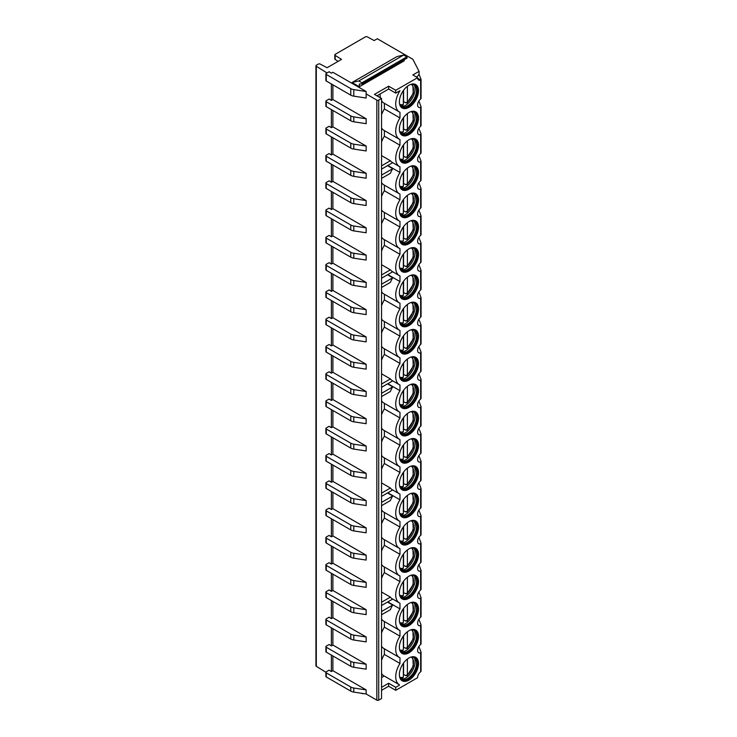 <?xml version="1.0" encoding="UTF-8"?>
<svg xmlns="http://www.w3.org/2000/svg" width="737" height="737" viewBox="0 0 737 737"><rect width="100%" height="100%" fill="white"/><g stroke="black" fill="none" stroke-linecap="round" stroke-linejoin="round"><path stroke-width="1.11" d="M316.302 66.284L316.302 666.322A1.336 0.774 180 0 1 315.943 665.797L315.943 65.759A1.336 0.774 180 0 0 316.302 66.284L327.044 72.935M315.943 65.759A1.336 0.774 180 0 1 316.339 65.215L318.301 64.073A1.336 0.774 180 0 1 320.144 64.055L327.108 67.721L341.526 59.393L335.169 55.376L335.169 59.467L338.145 61.346M366.151 91.499L332.894 72.29L331.383 73.166L329.098 71.747L326.27 73.378A1.336 0.774 0 0 0 325.883 73.921A1.336 0.774 0 0 0 326.27 74.465L350.775 88.615A6.679 3.86 0 0 0 353.797 89.619L366.151 91.499L366.151 93.949L376.828 100.112A1.336 0.774 0 0 0 378.717 100.112L381.554 98.472L374.46 94.382L388.639 86.201L395.723 90.292L417.575 77.68L412.849 74.944L419.067 71.36L412.867 59.282L377.298 38.739L374.166 40.553L367.284 36.85A1.336 0.774 0 0 0 365.423 36.868L335.215 54.317A1.336 0.774 0 0 0 334.819 54.86A1.336 0.774 0 0 0 335.169 55.376M352.028 82.516L358.772 80.959L361.941 82.793L362.282 83.917L359.343 84.018L359.343 86.745L352.028 82.516L396.902 56.611L403.646 55.045L406.824 56.878L407.156 58.011L362.364 83.834M359.343 86.745L404.226 60.839L404.226 59.706M403.646 55.045L358.772 80.959M366.151 93.949L366.151 98.039L353.797 96.16L353.797 89.619M325.883 73.921L325.883 80.471A1.336 0.774 0 0 0 326.27 81.015L350.775 95.156A6.679 3.86 0 0 0 353.797 96.16M316.302 666.322L325.883 672.255M331.383 655.092L331.383 671.564L329.098 670.154L326.27 671.785A1.336 0.774 180 0 0 325.883 672.328L325.883 676.419A1.336 0.774 180 0 0 326.27 676.962L326.27 672.872A1.336 0.774 180 0 1 325.883 672.328M331.383 627.823L331.383 645.925L329.098 644.516L326.27 646.146A1.336 0.774 0 0 0 325.883 646.69A1.336 0.774 0 0 0 326.27 647.233L350.775 661.384A6.679 3.86 0 0 0 353.797 662.379L366.151 664.258L366.151 669.168L353.797 667.289L353.797 662.379M331.383 600.544L331.383 618.656L329.098 617.237L326.27 618.868A1.336 0.774 0 0 0 325.883 619.412A1.336 0.774 0 0 0 326.27 619.955L350.775 634.106A6.679 3.86 0 0 0 353.797 635.11L366.151 636.989L366.151 641.899L353.797 640.02L353.797 635.11M331.383 573.266L331.383 591.378L329.098 589.959L326.27 591.59A1.336 0.774 0 0 0 325.883 592.143A1.336 0.774 0 0 0 326.27 592.686L350.775 606.827A6.679 3.86 0 0 0 353.797 607.832L366.151 609.711L366.151 614.621L353.797 612.742L353.797 607.832M331.383 545.997L331.383 564.109L329.098 562.69L326.27 564.321A1.336 0.774 0 0 0 325.883 564.864A1.336 0.774 0 0 0 326.27 565.408L350.775 579.558A6.679 3.86 0 0 0 353.797 580.563L366.151 582.433L366.151 587.343L353.797 585.464L353.797 580.563M331.383 518.719L331.383 536.831L329.098 535.412L326.27 537.043A1.336 0.774 0 0 0 325.883 537.586A1.336 0.774 0 0 0 326.27 538.139L350.775 552.28A6.679 3.86 0 0 0 353.797 553.284L366.151 555.164L366.151 560.074L353.797 558.195L353.797 553.284M331.383 491.441L331.383 509.553L329.098 508.143L326.27 509.774A1.336 0.774 0 0 0 325.883 510.317A1.336 0.774 0 0 0 326.27 510.861L350.775 525.011A6.679 3.86 0 0 0 353.797 526.006L366.151 527.885L366.151 532.796L353.797 530.916L353.797 526.006M331.383 464.172L331.383 482.284L329.098 480.865L326.27 482.495A1.336 0.774 0 0 0 325.883 483.039A1.336 0.774 0 0 0 326.27 483.583L350.775 497.733A6.679 3.86 0 0 0 353.797 498.737L366.151 500.616L366.151 505.518L353.797 503.647L353.797 498.737M331.383 436.894L331.383 455.005L329.098 453.587L326.27 455.217A1.336 0.774 0 0 0 325.883 455.77A1.336 0.774 0 0 0 326.27 456.314L350.775 470.455A6.679 3.86 0 0 0 353.797 471.459L366.151 473.338L366.151 478.249L353.797 476.369L353.797 471.459M331.383 409.625L331.383 427.736L329.098 426.318L326.27 427.948A1.336 0.774 0 0 0 325.883 428.492A1.336 0.774 0 0 0 326.27 429.035L350.775 443.186A6.679 3.86 0 0 0 353.797 444.19L366.151 446.06L366.151 450.97L353.797 449.091L353.797 444.19M331.383 382.346L331.383 400.458L329.098 399.039L326.27 400.67A1.336 0.774 0 0 0 325.883 401.214A1.336 0.774 0 0 0 326.27 401.766L350.775 415.908A6.679 3.86 0 0 0 353.797 416.912L366.151 418.791L366.151 423.701L353.797 421.822L353.797 416.912M331.383 355.068L331.383 373.18L329.098 371.77L326.27 373.401A1.336 0.774 0 0 0 325.883 373.945A1.336 0.774 0 0 0 326.27 374.488L350.775 388.639A6.679 3.86 0 0 0 353.797 389.633L366.151 391.513L366.151 396.423L353.797 394.544L353.797 389.633M331.383 327.799L331.383 345.911L329.098 344.492L326.27 346.123A1.336 0.774 0 0 0 325.883 346.666A1.336 0.774 0 0 0 326.27 347.21L350.775 361.36A6.679 3.86 0 0 0 353.797 362.364L366.151 364.244L366.151 369.145L353.797 367.275L353.797 362.364M331.383 300.521L331.383 318.633L329.098 317.214L326.27 318.845A1.336 0.774 0 0 0 325.883 319.397A1.336 0.774 0 0 0 326.27 319.941L350.775 334.082A6.679 3.86 0 0 0 353.797 335.086L366.151 336.966L366.151 341.876L353.797 339.997L353.797 335.086M331.383 273.252L331.383 291.364L329.098 289.945L326.27 291.576A1.336 0.774 0 0 0 325.883 292.119A1.336 0.774 0 0 0 326.27 292.663L350.775 306.813A6.679 3.86 0 0 0 353.797 307.817L366.151 309.687L366.151 314.598L353.797 312.718L353.797 307.817M331.383 245.974L331.383 264.086L329.098 262.667L326.27 264.297A1.336 0.774 0 0 0 325.883 264.841A1.336 0.774 0 0 0 326.27 265.394L350.775 279.535A6.679 3.86 0 0 0 353.797 280.539L366.151 282.418L366.151 287.329L353.797 285.449L353.797 280.539M331.383 218.696L331.383 236.807L329.098 235.398L326.27 237.028A1.336 0.774 0 0 0 325.883 237.572A1.336 0.774 0 0 0 326.27 238.115L350.775 252.266A6.679 3.86 0 0 0 353.797 253.261L366.151 255.14L366.151 260.05L353.797 258.171L353.797 253.261M331.383 191.427L331.383 209.538L329.098 208.12L326.27 209.75A1.336 0.774 0 0 0 325.883 210.294A1.336 0.774 0 0 0 326.27 210.837L350.775 224.988A6.679 3.86 0 0 0 353.797 225.992L366.151 227.871L366.151 232.772L353.797 230.902L353.797 225.992M331.383 164.148L331.383 182.26L329.098 180.841L326.27 182.472A1.336 0.774 0 0 0 325.883 183.025A1.336 0.774 0 0 0 326.27 183.568L350.775 197.709A6.679 3.86 0 0 0 353.797 198.714L366.151 200.593L366.151 205.503L353.797 203.624L353.797 198.714M331.383 136.879L331.383 154.982L329.098 153.572L326.27 155.203A1.336 0.774 0 0 0 325.883 155.747A1.336 0.774 0 0 0 326.27 156.29L350.775 170.44A6.679 3.86 0 0 0 353.797 171.445L366.151 173.315L366.151 178.225L353.797 176.346L353.797 171.445M331.383 109.601L331.383 127.713L329.098 126.294L326.27 127.925A1.336 0.774 0 0 0 325.883 128.468A1.336 0.774 0 0 0 326.27 129.021L350.775 143.162A6.679 3.86 0 0 0 353.797 144.166L366.151 146.046L366.151 150.956L353.797 149.077L353.797 144.166M331.383 83.963L331.383 100.435L329.098 99.025L326.27 100.656A1.336 0.774 0 0 0 325.883 101.199A1.336 0.774 0 0 0 326.27 101.743L350.775 115.884A6.679 3.86 0 0 0 353.797 116.888L366.151 118.768L366.151 123.678L353.797 121.798L353.797 116.888M332.894 655.967L332.894 670.698L366.151 689.896L366.151 693.987L376.828 700.15A1.336 0.774 0 0 0 378.717 700.15L381.554 698.51L381.554 98.472M332.894 628.689L332.894 645.059L366.151 664.258M332.894 601.42L332.894 617.781L366.151 636.989M332.894 574.141L332.894 590.503L366.151 609.711M332.894 546.863L332.894 563.234L366.151 582.433M332.894 519.594L332.894 535.956L366.151 555.164M332.894 492.316L332.894 508.687L366.151 527.885M332.894 465.047L332.894 481.408L366.151 500.616M332.894 437.769L332.894 454.13L366.151 473.338M332.894 410.491L332.894 426.861L366.151 446.06M332.894 383.222L332.894 399.583L366.151 418.791M332.894 355.943L332.894 372.314L366.151 391.513M332.894 328.674L332.894 345.036L366.151 364.244M332.894 301.396L332.894 317.758L366.151 336.966M332.894 274.118L332.894 290.489L366.151 309.687M332.894 246.849L332.894 263.21L366.151 282.418M332.894 219.571L332.894 235.941L366.151 255.14M332.894 192.302L332.894 208.663L366.151 227.871M332.894 165.024L332.894 181.385L366.151 200.593M332.894 137.745L332.894 154.116L366.151 173.315M332.894 110.476L332.894 126.838L366.151 146.046M332.894 84.838L332.894 99.569L366.151 118.768M395.723 90.292L395.723 93.12L399.97 90.669A17.568 10.143 120 0 0 399.362 111.969A17.568 10.143 120 0 0 399.97 112.282L399.97 117.938A17.568 10.143 120 0 0 399.362 139.247A17.568 10.143 120 0 0 399.97 139.551L399.97 145.217A17.568 10.143 120 0 0 399.362 166.525A17.568 10.143 120 0 0 399.97 166.829L399.97 172.495A17.568 10.143 120 0 0 399.362 193.794A17.568 10.143 120 0 0 399.97 194.107L399.97 199.764A17.568 10.143 120 0 0 399.362 221.072A17.568 10.143 120 0 0 399.97 221.376L399.97 227.042A17.568 10.143 120 0 0 399.362 248.341A17.568 10.143 120 0 0 399.97 248.655L399.97 254.311A17.568 10.143 120 0 0 399.362 275.62A17.568 10.143 120 0 0 399.97 275.924L399.97 281.589A17.568 10.143 120 0 0 399.362 302.898A17.568 10.143 120 0 0 399.97 303.202L399.97 308.867A17.568 10.143 120 0 0 399.362 330.167A17.568 10.143 120 0 0 399.97 330.48L399.97 336.136A17.568 10.143 120 0 0 399.362 357.445A17.568 10.143 120 0 0 399.97 357.749L399.97 363.415A17.568 10.143 120 0 0 399.362 384.714A17.568 10.143 120 0 0 399.97 385.027L399.97 390.684A17.568 10.143 120 0 0 399.362 411.992A17.568 10.143 120 0 0 399.97 412.296L399.97 417.962A17.568 10.143 120 0 0 399.362 439.27A17.568 10.143 120 0 0 399.97 439.574L399.97 445.24A17.568 10.143 120 0 0 399.362 466.539A17.568 10.143 120 0 0 399.97 466.853L399.97 472.509A17.568 10.143 120 0 0 399.362 493.818A17.568 10.143 120 0 0 399.97 494.122L399.97 499.787A17.568 10.143 120 0 0 399.362 521.087A17.568 10.143 120 0 0 399.97 521.4L399.97 527.056A17.568 10.143 120 0 0 399.362 548.365A17.568 10.143 120 0 0 399.97 548.669L399.97 554.335A17.568 10.143 120 0 0 399.362 575.643A17.568 10.143 120 0 0 399.97 575.947L399.97 581.613A17.568 10.143 120 0 0 399.362 602.912A17.568 10.143 120 0 0 399.97 603.225L399.97 608.882A17.568 10.143 120 0 0 399.362 630.19A17.568 10.143 120 0 0 399.97 630.494L399.97 636.16A17.568 10.143 120 0 0 399.362 657.459A17.568 10.143 120 0 0 399.97 657.773L399.97 663.438A17.568 10.143 120 0 0 399.362 684.737A17.568 10.143 120 0 0 399.399 684.765L383.811 675.765A17.568 10.143 -60 0 1 383.774 675.737A17.568 10.143 -60 0 1 381.554 673.526M417.575 77.68A5.177 2.985 120 0 0 418.644 80.047A5.177 2.985 120 0 0 420.661 80.066L420.661 99.034A5.131 2.957 120 0 0 417.787 103.539A5.131 2.957 120 0 0 418.671 107.28A5.131 2.957 120 0 0 420.661 107.298L420.661 126.303A5.131 2.957 120 0 0 417.787 130.808A5.131 2.957 120 0 0 418.671 134.549A5.131 2.957 120 0 0 420.661 134.576L420.661 153.582A5.131 2.957 120 0 0 417.787 158.087A5.131 2.957 120 0 0 418.671 161.827A5.131 2.957 120 0 0 420.661 161.845L420.661 180.851A5.131 2.957 120 0 0 417.787 185.356A5.131 2.957 120 0 0 418.671 189.105A5.131 2.957 120 0 0 420.661 189.123L420.661 208.129A5.131 2.957 120 0 0 417.787 212.634A5.131 2.957 120 0 0 418.671 216.374A5.131 2.957 120 0 0 420.661 216.402L420.661 235.407A5.131 2.957 120 0 0 417.787 239.912A5.131 2.957 120 0 0 418.671 243.652A5.131 2.957 120 0 0 420.661 243.671L420.661 262.676A5.131 2.957 120 0 0 417.787 267.181A5.131 2.957 120 0 0 418.671 270.921A5.131 2.957 120 0 0 420.661 270.949L420.661 289.954A5.131 2.957 120 0 0 417.787 294.459A5.131 2.957 120 0 0 418.671 298.199A5.131 2.957 120 0 0 420.661 298.218L420.661 317.223A5.131 2.957 120 0 0 417.787 321.728A5.131 2.957 120 0 0 418.671 325.478A5.131 2.957 120 0 0 420.661 325.496L420.661 344.501A5.131 2.957 120 0 0 417.787 349.006A5.131 2.957 120 0 0 418.671 352.747A5.131 2.957 120 0 0 420.661 352.774L420.661 371.78A5.131 2.957 120 0 0 417.787 376.285A5.131 2.957 120 0 0 418.671 380.025A5.131 2.957 120 0 0 420.661 380.043L420.661 399.049A5.131 2.957 120 0 0 417.787 403.554A5.131 2.957 120 0 0 418.671 407.294A5.131 2.957 120 0 0 420.661 407.321L420.661 426.327A5.131 2.957 120 0 0 417.787 430.832A5.131 2.957 120 0 0 418.671 434.572A5.131 2.957 120 0 0 420.661 434.59L420.661 453.596A5.131 2.957 120 0 0 417.787 458.101A5.131 2.957 120 0 0 418.671 461.85A5.131 2.957 120 0 0 420.661 461.869L420.661 480.874A5.131 2.957 120 0 0 417.787 485.379A5.131 2.957 120 0 0 418.671 489.119A5.131 2.957 120 0 0 420.661 489.147L420.661 508.152A5.131 2.957 120 0 0 417.787 512.657A5.131 2.957 120 0 0 418.671 516.397A5.131 2.957 120 0 0 420.661 516.416L420.661 535.421A5.131 2.957 120 0 0 417.787 539.926A5.131 2.957 120 0 0 418.671 543.666A5.131 2.957 120 0 0 420.661 543.694L420.661 562.699A5.131 2.957 120 0 0 417.787 567.204A5.131 2.957 120 0 0 418.671 570.945A5.131 2.957 120 0 0 420.661 570.963L420.661 589.968A5.131 2.957 120 0 0 417.787 594.473A5.131 2.957 120 0 0 418.671 598.223A5.131 2.957 120 0 0 420.661 598.241L420.661 617.247A5.131 2.957 120 0 0 417.787 621.752A5.131 2.957 120 0 0 418.671 625.492A5.131 2.957 120 0 0 420.661 625.52L420.661 644.525A5.131 2.957 120 0 0 417.787 649.03A5.131 2.957 120 0 0 418.671 652.77A5.131 2.957 120 0 0 420.661 652.789L420.661 671.757A5.177 2.985 120 0 0 417.575 677.718L395.723 690.329L395.723 687.335L399.399 685.207M399.38 674.576A13.533 7.812 120 0 0 402.181 680.776A13.533 7.812 120 0 0 412.609 677.146A13.533 7.812 120 0 0 418.515 663.53A13.533 7.812 120 0 0 415.714 657.34A13.533 7.812 120 0 0 405.286 660.969A13.533 7.812 120 0 0 399.38 674.576M399.38 647.307A13.533 7.812 120 0 0 402.181 653.498A13.533 7.812 120 0 0 412.609 649.877A13.533 7.812 120 0 0 418.515 636.261A13.533 7.812 120 0 0 415.714 630.071A13.533 7.812 120 0 0 405.286 633.691A13.533 7.812 120 0 0 399.38 647.307M399.38 620.029A13.533 7.812 120 0 0 402.181 626.229A13.533 7.812 120 0 0 412.609 622.599A13.533 7.812 120 0 0 418.515 608.983A13.533 7.812 120 0 0 415.714 602.792A13.533 7.812 120 0 0 405.286 606.413A13.533 7.812 120 0 0 399.38 620.029M399.38 592.76A13.533 7.812 120 0 0 402.181 598.951A13.533 7.812 120 0 0 412.609 595.321A13.533 7.812 120 0 0 418.515 581.714A13.533 7.812 120 0 0 415.714 575.514A13.533 7.812 120 0 0 405.286 579.144A13.533 7.812 120 0 0 399.38 592.76M399.38 565.482A13.533 7.812 120 0 0 402.181 571.672A13.533 7.812 120 0 0 412.609 568.052A13.533 7.812 120 0 0 418.515 554.436A13.533 7.812 120 0 0 415.714 548.245A13.533 7.812 120 0 0 405.286 551.866A13.533 7.812 120 0 0 399.38 565.482M399.38 538.203A13.533 7.812 120 0 0 402.181 544.403A13.533 7.812 120 0 0 412.609 540.774A13.533 7.812 120 0 0 418.515 527.158A13.533 7.812 120 0 0 415.714 520.967A13.533 7.812 120 0 0 405.286 524.597A13.533 7.812 120 0 0 399.38 538.203M399.38 510.934A13.533 7.812 120 0 0 402.181 517.125A13.533 7.812 120 0 0 412.609 513.505A13.533 7.812 120 0 0 418.515 499.889A13.533 7.812 120 0 0 415.714 493.698A13.533 7.812 120 0 0 405.286 497.318A13.533 7.812 120 0 0 399.38 510.934M399.38 483.656A13.533 7.812 120 0 0 402.181 489.847A13.533 7.812 120 0 0 412.609 486.227A13.533 7.812 120 0 0 418.515 472.61A13.533 7.812 120 0 0 415.714 466.42A13.533 7.812 120 0 0 405.286 470.04A13.533 7.812 120 0 0 399.38 483.656M399.38 456.387A13.533 7.812 120 0 0 402.181 462.578A13.533 7.812 120 0 0 412.609 458.948A13.533 7.812 120 0 0 418.515 445.341A13.533 7.812 120 0 0 415.714 439.141A13.533 7.812 120 0 0 405.286 442.771A13.533 7.812 120 0 0 399.38 456.387M399.38 429.109A13.533 7.812 120 0 0 402.181 435.3A13.533 7.812 120 0 0 412.609 431.679A13.533 7.812 120 0 0 418.515 418.063A13.533 7.812 120 0 0 415.714 411.872A13.533 7.812 120 0 0 405.286 415.493A13.533 7.812 120 0 0 399.38 429.109M399.38 401.831A13.533 7.812 120 0 0 402.181 408.031A13.533 7.812 120 0 0 412.609 404.401A13.533 7.812 120 0 0 418.515 390.785A13.533 7.812 120 0 0 415.714 384.594A13.533 7.812 120 0 0 405.286 388.224A13.533 7.812 120 0 0 399.38 401.831M399.38 374.562A13.533 7.812 120 0 0 402.181 380.753A13.533 7.812 120 0 0 412.609 377.132A13.533 7.812 120 0 0 418.515 363.516A13.533 7.812 120 0 0 415.714 357.325A13.533 7.812 120 0 0 405.286 360.946A13.533 7.812 120 0 0 399.38 374.562M399.38 347.284A13.533 7.812 120 0 0 402.181 353.474A13.533 7.812 120 0 0 412.609 349.854A13.533 7.812 120 0 0 418.515 336.238A13.533 7.812 120 0 0 415.714 330.047A13.533 7.812 120 0 0 405.286 333.668A13.533 7.812 120 0 0 399.38 347.284M399.38 320.015A13.533 7.812 120 0 0 402.181 326.205A13.533 7.812 120 0 0 412.609 322.576A13.533 7.812 120 0 0 418.515 308.969A13.533 7.812 120 0 0 415.714 302.769A13.533 7.812 120 0 0 405.286 306.399A13.533 7.812 120 0 0 399.38 320.015M399.38 292.736A13.533 7.812 120 0 0 402.181 298.927A13.533 7.812 120 0 0 412.609 295.307A13.533 7.812 120 0 0 418.515 281.691A13.533 7.812 120 0 0 415.714 275.5A13.533 7.812 120 0 0 405.286 279.12A13.533 7.812 120 0 0 399.38 292.736M399.38 265.458A13.533 7.812 120 0 0 402.181 271.658A13.533 7.812 120 0 0 412.609 268.028A13.533 7.812 120 0 0 418.515 254.412A13.533 7.812 120 0 0 415.714 248.222A13.533 7.812 120 0 0 405.286 251.851A13.533 7.812 120 0 0 399.38 265.458M399.38 238.189A13.533 7.812 120 0 0 402.181 244.38A13.533 7.812 120 0 0 412.609 240.759A13.533 7.812 120 0 0 418.515 227.143A13.533 7.812 120 0 0 415.714 220.953A13.533 7.812 120 0 0 405.286 224.573A13.533 7.812 120 0 0 399.38 238.189M399.38 210.911A13.533 7.812 120 0 0 402.181 217.102A13.533 7.812 120 0 0 412.609 213.481A13.533 7.812 120 0 0 418.515 199.865A13.533 7.812 120 0 0 415.714 193.674A13.533 7.812 120 0 0 405.286 197.295A13.533 7.812 120 0 0 399.38 210.911M399.38 183.642A13.533 7.812 120 0 0 402.181 189.833A13.533 7.812 120 0 0 412.609 186.203A13.533 7.812 120 0 0 418.515 172.596A13.533 7.812 120 0 0 415.714 166.396A13.533 7.812 120 0 0 405.286 170.026A13.533 7.812 120 0 0 399.38 183.642M399.38 156.364A13.533 7.812 120 0 0 402.181 162.555A13.533 7.812 120 0 0 412.609 158.934A13.533 7.812 120 0 0 418.515 145.318A13.533 7.812 120 0 0 415.714 139.127A13.533 7.812 120 0 0 405.286 142.748A13.533 7.812 120 0 0 399.38 156.364M399.38 129.086A13.533 7.812 120 0 0 402.181 135.286A13.533 7.812 120 0 0 412.609 131.656A13.533 7.812 120 0 0 418.515 118.04A13.533 7.812 120 0 0 415.714 111.849A13.533 7.812 120 0 0 405.286 115.479A13.533 7.812 120 0 0 399.38 129.086M399.38 101.817A13.533 7.812 120 0 0 402.181 108.007A13.533 7.812 120 0 0 412.609 104.387A13.533 7.812 120 0 0 418.515 90.771A13.533 7.812 120 0 0 415.714 84.571A13.533 7.812 120 0 0 405.286 88.2A13.533 7.812 120 0 0 399.38 101.817M401.951 680.629A13.533 7.812 120 0 0 412.296 676.713A13.533 7.812 120 0 0 418.045 663.263A13.533 7.812 -60 0 0 415.475 657.211M411.79 656.87A12.759 7.37 -60 0 1 414.387 657.459A12.759 7.37 -60 0 1 417.031 663.3A12.759 7.37 120 0 1 411.458 676.142A12.759 7.37 120 0 1 401.628 679.56A12.759 7.37 120 0 1 399.813 677.616M401.389 679.422A12.759 7.37 120 0 0 402.476 679.79A12.759 7.37 120 0 0 411.762 675A12.759 7.37 120 0 0 416.552 663.033A12.759 7.37 -60 0 0 415.005 658.086A12.759 7.37 -60 0 0 414.148 657.33A13.533 7.812 -60 0 1 415.069 661.55A13.533 7.812 120 0 1 401.389 679.413M403.351 674.631A13.533 7.812 120 0 0 403.59 674.447L403.59 663.005M405.59 675.322A13.533 7.812 120 0 1 405.396 675.488L403.59 674.447M405.396 675.488L407.368 674.945L406.188 675.663M402.172 677.985L403.351 677.266L403.351 663.328M407.368 659.081L407.368 674.945A11.525 6.651 120 0 0 413.208 664.986A11.525 6.651 120 0 0 411.172 657.036M401.951 653.36A13.533 7.812 120 0 0 412.296 649.435A13.533 7.812 120 0 0 418.045 635.985A13.533 7.812 -60 0 0 415.475 629.942M411.79 629.591A12.759 7.37 -60 0 1 414.387 630.19A12.759 7.37 -60 0 1 417.031 636.031A12.759 7.37 120 0 1 411.458 648.873A12.759 7.37 120 0 1 401.628 652.291A12.759 7.37 120 0 1 399.813 650.338M401.389 652.144A12.759 7.37 120 0 0 402.476 652.512A12.759 7.37 120 0 0 411.762 647.722A12.759 7.37 120 0 0 416.552 635.755A12.759 7.37 -60 0 0 415.005 630.808A12.759 7.37 -60 0 0 414.148 630.061A13.533 7.812 -60 0 1 415.069 634.271A13.533 7.812 120 0 1 401.389 652.144M403.351 647.362A13.533 7.812 120 0 0 403.59 647.169L403.59 635.727M405.59 648.044A13.533 7.812 120 0 1 405.396 648.21L403.59 647.169M405.396 648.21L407.368 647.666L406.188 648.394M402.172 650.707L403.351 649.988L403.351 636.059M407.368 631.802L407.368 647.666A11.525 6.651 120 0 0 413.208 637.708A11.525 6.651 120 0 0 411.172 629.757M401.951 626.082A13.533 7.812 120 0 0 412.296 622.166A13.533 7.812 120 0 0 418.045 608.716A13.533 7.812 -60 0 0 415.475 602.663M411.79 602.322A12.759 7.37 -60 0 1 414.387 602.912A12.759 7.37 -60 0 1 417.031 608.753A12.759 7.37 120 0 1 411.458 621.595A12.759 7.37 120 0 1 401.628 625.013A12.759 7.37 120 0 1 399.813 623.069M401.389 624.865A12.759 7.37 120 0 0 402.476 625.234A12.759 7.37 120 0 0 411.762 620.453A12.759 7.37 120 0 0 416.552 608.476A12.759 7.37 -60 0 0 415.005 603.539A12.759 7.37 -60 0 0 414.148 602.783A13.533 7.812 -60 0 1 415.069 606.993A13.533 7.812 120 0 1 401.389 624.865M403.351 620.084A13.533 7.812 120 0 0 403.59 619.891L403.59 608.458M405.59 620.775A13.533 7.812 120 0 1 405.396 620.941L403.59 619.891M405.396 620.941L407.368 620.397L406.188 621.116M402.172 623.438L403.351 622.71L403.351 608.78M407.368 604.524L407.368 620.397A11.525 6.651 120 0 0 413.208 610.439A11.525 6.651 120 0 0 411.172 602.479M401.951 598.803A13.533 7.812 120 0 0 412.296 594.888A13.533 7.812 120 0 0 418.045 581.438A13.533 7.812 -60 0 0 415.475 575.385M411.79 575.044A12.759 7.37 -60 0 1 414.387 575.634A12.759 7.37 -60 0 1 417.031 581.475A12.759 7.37 120 0 1 411.458 594.317A12.759 7.37 120 0 1 401.628 597.735A12.759 7.37 120 0 1 399.813 595.791M401.389 597.596A12.759 7.37 120 0 0 402.476 597.965A12.759 7.37 120 0 0 411.762 593.174A12.759 7.37 120 0 0 416.552 581.207A12.759 7.37 -60 0 0 415.005 576.26A12.759 7.37 -60 0 0 414.148 575.505A13.533 7.812 -60 0 1 415.069 579.724A13.533 7.812 120 0 1 401.389 597.596M403.351 592.815A13.533 7.812 120 0 0 403.59 592.622L403.59 581.18M405.59 593.497A13.533 7.812 120 0 1 405.396 593.663L403.59 592.622M405.396 593.663L407.368 593.119L406.188 593.838M402.172 596.159L403.351 595.441L403.351 581.511M407.368 577.255L407.368 593.119A11.525 6.651 120 0 0 413.208 583.16A11.525 6.651 120 0 0 411.172 575.21M401.951 571.534A13.533 7.812 120 0 0 412.296 567.61A13.533 7.812 120 0 0 418.045 554.16A13.533 7.812 -60 0 0 415.475 548.116M411.79 547.766A12.759 7.37 -60 0 1 414.387 548.365A12.759 7.37 -60 0 1 417.031 554.206A12.759 7.37 120 0 1 411.458 567.048A12.759 7.37 120 0 1 401.628 570.466A12.759 7.37 120 0 1 399.813 568.513M401.389 570.318A12.759 7.37 120 0 0 402.476 570.687A12.759 7.37 120 0 0 411.762 565.905A12.759 7.37 120 0 0 416.552 553.929A12.759 7.37 -60 0 0 415.005 548.991A12.759 7.37 -60 0 0 414.148 548.236A13.533 7.812 -60 0 1 415.069 552.446A13.533 7.812 120 0 1 401.389 570.318M403.351 565.537A13.533 7.812 120 0 0 403.59 565.343L403.59 553.911M405.59 566.219A13.533 7.812 120 0 1 405.396 566.385L403.59 565.343M405.396 566.385L407.368 565.85L406.188 566.569M402.172 568.881L403.351 568.163L403.351 554.233M407.368 549.977L407.368 565.85A11.525 6.651 120 0 0 413.208 555.882A11.525 6.651 120 0 0 411.172 547.932M401.951 544.256A13.533 7.812 120 0 0 412.296 540.341A13.533 7.812 120 0 0 418.045 526.891A13.533 7.812 -60 0 0 415.475 520.838M411.79 520.497A12.759 7.37 -60 0 1 414.387 521.087A12.759 7.37 -60 0 1 417.031 526.927A12.759 7.37 120 0 1 411.458 539.77A12.759 7.37 120 0 1 401.628 543.187A12.759 7.37 120 0 1 399.813 541.244M401.389 543.049A12.759 7.37 120 0 0 402.476 543.418A12.759 7.37 120 0 0 411.762 538.627A12.759 7.37 120 0 0 416.552 526.66A12.759 7.37 -60 0 0 415.005 521.713A12.759 7.37 -60 0 0 414.148 520.958A13.533 7.812 -60 0 1 415.069 525.177A13.533 7.812 120 0 1 401.389 543.04M403.351 538.259A13.533 7.812 120 0 0 403.59 538.074L403.59 526.633M405.59 538.95A13.533 7.812 120 0 1 405.396 539.115L403.59 538.074M405.396 539.115L407.368 538.572L406.188 539.291M402.172 541.612L403.351 540.894L403.351 526.955M407.368 522.708L407.368 538.572A11.525 6.651 120 0 0 413.208 528.613A11.525 6.651 120 0 0 411.172 520.663M401.951 516.987A13.533 7.812 120 0 0 412.296 513.063A13.533 7.812 120 0 0 418.045 499.612A13.533 7.812 -60 0 0 415.475 493.569M411.79 493.219A12.759 7.37 -60 0 1 414.387 493.818A12.759 7.37 -60 0 1 417.031 499.658A12.759 7.37 120 0 1 411.458 512.501A12.759 7.37 120 0 1 401.628 515.918A12.759 7.37 120 0 1 399.813 513.965M401.389 515.771A12.759 7.37 120 0 0 402.476 516.14A12.759 7.37 120 0 0 411.762 511.349A12.759 7.37 120 0 0 416.552 499.382A12.759 7.37 -60 0 0 415.005 494.435A12.759 7.37 -60 0 0 414.148 493.689A13.533 7.812 -60 0 1 415.069 497.899A13.533 7.812 120 0 1 401.389 515.771M403.351 510.99A13.533 7.812 120 0 0 403.59 510.796L403.59 499.354M405.59 511.671A13.533 7.812 120 0 1 405.396 511.837L403.59 510.796M405.396 511.837L407.368 511.294L406.188 512.022M402.172 514.334L403.351 513.615L403.351 499.686M407.368 495.43L407.368 511.294A11.525 6.651 120 0 0 413.208 501.335A11.525 6.651 120 0 0 411.172 493.385M401.951 489.709A13.533 7.812 120 0 0 412.296 485.794A13.533 7.812 120 0 0 418.045 472.343A13.533 7.812 -60 0 0 415.475 466.291M411.79 465.95A12.759 7.37 -60 0 1 414.387 466.539A12.759 7.37 -60 0 1 417.031 472.38A12.759 7.37 120 0 1 411.458 485.222A12.759 7.37 120 0 1 401.628 488.64A12.759 7.37 120 0 1 399.813 486.696M401.389 488.493A12.759 7.37 120 0 0 402.476 488.861A12.759 7.37 120 0 0 411.762 484.08A12.759 7.37 120 0 0 416.552 472.104A12.759 7.37 -60 0 0 415.005 467.166A12.759 7.37 -60 0 0 414.148 466.41A13.533 7.812 -60 0 1 415.069 470.621A13.533 7.812 120 0 1 401.389 488.493M403.351 483.712A13.533 7.812 120 0 0 403.59 483.518L403.59 472.085M405.59 484.402A13.533 7.812 120 0 1 405.396 484.568L403.59 483.518M405.396 484.568L407.368 484.025L406.188 484.743M402.172 487.065L403.351 486.337L403.351 472.408M407.368 468.152L407.368 484.025A11.525 6.651 120 0 0 413.208 474.066A11.525 6.651 120 0 0 411.172 466.106M401.951 462.431A13.533 7.812 120 0 0 412.296 458.515A13.533 7.812 120 0 0 418.045 445.065A13.533 7.812 -60 0 0 415.475 439.012M411.79 438.672A12.759 7.37 -60 0 1 414.387 439.261A12.759 7.37 -60 0 1 417.031 445.102A12.759 7.37 120 0 1 411.458 457.944A12.759 7.37 120 0 1 401.628 461.362A12.759 7.37 120 0 1 399.813 459.418M401.389 461.224A12.759 7.37 120 0 0 402.476 461.592A12.759 7.37 120 0 0 411.762 456.802A12.759 7.37 120 0 0 416.552 444.835A12.759 7.37 -60 0 0 415.005 439.888A12.759 7.37 -60 0 0 414.148 439.132A13.533 7.812 -60 0 1 415.069 443.352A13.533 7.812 120 0 1 401.389 461.224M403.351 456.443A13.533 7.812 120 0 0 403.59 456.249L403.59 444.807M405.59 457.124A13.533 7.812 120 0 1 405.396 457.29L403.59 456.249M405.396 457.29L407.368 456.747L406.188 457.465M402.172 459.787L403.351 459.068L403.351 445.139M407.368 440.883L407.368 456.747A11.525 6.651 120 0 0 413.208 446.788A11.525 6.651 120 0 0 411.172 438.837M401.951 435.162A13.533 7.812 120 0 0 412.296 431.237A13.533 7.812 120 0 0 418.045 417.787A13.533 7.812 -60 0 0 415.475 411.743M411.79 411.393A12.759 7.37 -60 0 1 414.387 411.992A12.759 7.37 -60 0 1 417.031 417.833A12.759 7.37 120 0 1 411.458 430.675A12.759 7.37 120 0 1 401.628 434.093A12.759 7.37 120 0 1 399.813 432.14M401.389 433.946A12.759 7.37 120 0 0 402.476 434.314A12.759 7.37 120 0 0 411.762 429.524A12.759 7.37 120 0 0 416.552 417.557A12.759 7.37 -60 0 0 415.005 412.619A12.759 7.37 -60 0 0 414.148 411.863A13.533 7.812 -60 0 1 415.069 416.073A13.533 7.812 120 0 1 401.389 433.946M403.351 429.164A13.533 7.812 120 0 0 403.59 428.971L403.59 417.538M405.59 429.846A13.533 7.812 120 0 1 405.396 430.012L403.59 428.971M405.396 430.012L407.368 429.478L406.188 430.196M402.172 432.508L403.351 431.79L403.351 417.861M407.368 413.604L407.368 429.478A11.525 6.651 120 0 0 413.208 419.51A11.525 6.651 120 0 0 411.172 411.559M401.951 407.883A13.533 7.812 120 0 0 412.296 403.968A13.533 7.812 120 0 0 418.045 390.518A13.533 7.812 -60 0 0 415.475 384.465M411.79 384.124A12.759 7.37 -60 0 1 414.387 384.714A12.759 7.37 -60 0 1 417.031 390.555A12.759 7.37 120 0 1 411.458 403.397A12.759 7.37 120 0 1 401.628 406.815A12.759 7.37 120 0 1 399.813 404.871M401.389 406.677A12.759 7.37 120 0 0 402.476 407.045A12.759 7.37 120 0 0 411.762 402.255A12.759 7.37 120 0 0 416.552 390.288A12.759 7.37 -60 0 0 415.005 385.34A12.759 7.37 -60 0 0 414.148 384.585A13.533 7.812 -60 0 1 415.069 388.804A13.533 7.812 120 0 1 401.389 406.667M403.351 401.886A13.533 7.812 120 0 0 403.59 401.702L403.59 390.26M405.59 402.577A13.533 7.812 120 0 1 405.396 402.743L403.59 401.702M405.396 402.743L407.368 402.199L406.188 402.918M402.172 405.239L403.351 404.521L403.351 390.582M407.368 386.335L407.368 402.199A11.525 6.651 120 0 0 413.208 392.241A11.525 6.651 120 0 0 411.172 384.29M401.951 380.605A13.533 7.812 120 0 0 412.296 376.69A13.533 7.812 120 0 0 418.045 363.24A13.533 7.812 -60 0 0 415.475 357.187M411.79 356.846A12.759 7.37 -60 0 1 414.387 357.445A12.759 7.37 -60 0 1 417.031 363.286A12.759 7.37 120 0 1 411.458 376.128A12.759 7.37 120 0 1 401.628 379.546A12.759 7.37 120 0 1 399.813 377.593M401.389 379.398A12.759 7.37 120 0 0 402.476 379.767A12.759 7.37 120 0 0 411.762 374.976A12.759 7.37 120 0 0 416.552 363.009A12.759 7.37 -60 0 0 415.005 358.062A12.759 7.37 -60 0 0 414.148 357.316A13.533 7.812 -60 0 1 415.069 361.526A13.533 7.812 120 0 1 401.389 379.398M403.351 374.617A13.533 7.812 120 0 0 403.59 374.424L403.59 362.982M405.59 375.299A13.533 7.812 120 0 1 405.396 375.465L403.59 374.424M405.396 375.465L407.368 374.921L406.188 375.649M402.172 377.961L403.351 377.243L403.351 363.313M407.368 359.057L407.368 374.921A11.525 6.651 120 0 0 413.208 364.962A11.525 6.651 120 0 0 411.172 357.012M401.951 353.336A13.533 7.812 120 0 0 412.296 349.421A13.533 7.812 120 0 0 418.045 335.971A13.533 7.812 -60 0 0 415.475 329.918M411.79 329.577A12.759 7.37 -60 0 1 414.387 330.167A12.759 7.37 -60 0 1 417.031 336.008A12.759 7.37 120 0 1 411.458 348.85A12.759 7.37 120 0 1 401.628 352.268A12.759 7.37 120 0 1 399.813 350.324M401.389 352.12A12.759 7.37 120 0 0 402.476 352.489A12.759 7.37 120 0 0 411.762 347.707A12.759 7.37 120 0 0 416.552 335.731A12.759 7.37 -60 0 0 415.005 330.793A12.759 7.37 -60 0 0 414.148 330.038A13.533 7.812 -60 0 1 415.069 334.248A13.533 7.812 120 0 1 401.389 352.12M403.351 347.339A13.533 7.812 120 0 0 403.59 347.145L403.59 335.713M405.59 348.03A13.533 7.812 120 0 1 405.396 348.196L403.59 347.145M405.396 348.196L407.368 347.652L406.188 348.371M402.172 350.692L403.351 349.964L403.351 336.035M407.368 331.779L407.368 347.652A11.525 6.651 120 0 0 413.208 337.693A11.525 6.651 120 0 0 411.172 329.734M401.951 326.058A13.533 7.812 120 0 0 412.296 322.143A13.533 7.812 120 0 0 418.045 308.692A13.533 7.812 -60 0 0 415.475 302.64M411.79 302.299A12.759 7.37 -60 0 1 414.387 302.889A12.759 7.37 -60 0 1 417.031 308.729A12.759 7.37 120 0 1 411.458 321.572A12.759 7.37 120 0 1 401.628 324.989A12.759 7.37 120 0 1 399.813 323.046M401.389 324.851A12.759 7.37 120 0 0 402.476 325.22A12.759 7.37 120 0 0 411.762 320.429A12.759 7.37 120 0 0 416.552 308.462A12.759 7.37 -60 0 0 415.005 303.515A12.759 7.37 -60 0 0 414.148 302.76A13.533 7.812 -60 0 1 415.069 306.979A13.533 7.812 120 0 1 401.389 324.851M403.351 320.07A13.533 7.812 120 0 0 403.59 319.876L403.59 308.435M405.59 320.752A13.533 7.812 120 0 1 405.396 320.917L403.59 319.876M405.396 320.917L407.368 320.374L406.188 321.092M402.172 323.414L403.351 322.695L403.351 308.766M407.368 304.51L407.368 320.374A11.525 6.651 120 0 0 413.208 310.415A11.525 6.651 120 0 0 411.172 302.465M401.951 298.789A13.533 7.812 120 0 0 412.296 294.864A13.533 7.812 120 0 0 418.045 281.414A13.533 7.812 -60 0 0 415.475 275.371M411.79 275.021A12.759 7.37 -60 0 1 414.387 275.62A12.759 7.37 -60 0 1 417.031 281.46A12.759 7.37 120 0 1 411.458 294.303A12.759 7.37 120 0 1 401.628 297.72A12.759 7.37 120 0 1 399.813 295.767M401.389 297.573A12.759 7.37 120 0 0 402.476 297.941A12.759 7.37 120 0 0 411.762 293.151A12.759 7.37 120 0 0 416.552 281.184A12.759 7.37 -60 0 0 415.005 276.246A12.759 7.37 -60 0 0 414.148 275.491A13.533 7.812 -60 0 1 415.069 279.701A13.533 7.812 120 0 1 401.389 297.573M403.351 292.792A13.533 7.812 120 0 0 403.59 292.598L403.59 281.166M405.59 293.473A13.533 7.812 120 0 1 405.396 293.639L403.59 292.598M405.396 293.639L407.368 293.105L406.188 293.823M402.172 296.136L403.351 295.417L403.351 281.488M407.368 277.232L407.368 293.105A11.525 6.651 120 0 0 413.208 283.137A11.525 6.651 120 0 0 411.172 275.187M401.951 271.511A13.533 7.812 120 0 0 412.296 267.595A13.533 7.812 120 0 0 418.045 254.145A13.533 7.812 -60 0 0 415.475 248.093M411.79 247.752A12.759 7.37 -60 0 1 414.387 248.341A12.759 7.37 -60 0 1 417.031 254.182A12.759 7.37 120 0 1 411.458 267.024A12.759 7.37 120 0 1 401.628 270.442A12.759 7.37 120 0 1 399.813 268.498M401.389 270.304A12.759 7.37 120 0 0 402.476 270.672A12.759 7.37 120 0 0 411.762 265.882A12.759 7.37 120 0 0 416.552 253.915A12.759 7.37 -60 0 0 415.005 248.968A12.759 7.37 -60 0 0 414.148 248.212A13.533 7.812 -60 0 1 415.069 252.423A13.533 7.812 120 0 1 401.389 270.295M403.351 265.513A13.533 7.812 120 0 0 403.59 265.329L403.59 253.887M405.59 266.204A13.533 7.812 120 0 1 405.396 266.37L403.59 265.329M405.396 266.37L407.368 265.827L406.188 266.545M402.172 268.867L403.351 268.148L403.351 254.21M407.368 249.963L407.368 265.827A11.525 6.651 120 0 0 413.208 255.868A11.525 6.651 120 0 0 411.172 247.908M401.951 244.233A13.533 7.812 120 0 0 412.296 240.317A13.533 7.812 120 0 0 418.045 226.867A13.533 7.812 -60 0 0 415.475 220.814M411.79 220.474A12.759 7.37 -60 0 1 414.387 221.072A12.759 7.37 -60 0 1 417.031 226.913A12.759 7.37 120 0 1 411.458 239.755A12.759 7.37 120 0 1 401.628 243.173A12.759 7.37 120 0 1 399.813 241.22M414.139 220.934A13.533 7.812 -60 0 1 415.069 225.154A13.533 7.812 120 0 1 401.389 243.026A12.759 7.37 120 0 0 402.476 243.394A12.759 7.37 120 0 0 411.762 238.604A12.759 7.37 120 0 0 416.552 226.637A12.759 7.37 -60 0 0 415.005 221.69A12.759 7.37 -60 0 0 414.148 220.943M403.351 238.244A13.533 7.812 120 0 0 403.59 238.051L403.59 226.609M405.59 238.926A13.533 7.812 120 0 1 405.396 239.092L403.59 238.051M405.396 239.092L407.368 238.548L406.188 239.267M402.172 241.589L403.351 240.87L403.351 226.941M407.368 222.685L407.368 238.548A11.525 6.651 120 0 0 413.208 228.59A11.525 6.651 120 0 0 411.172 220.639M401.951 216.964A13.533 7.812 120 0 0 412.296 213.048A13.533 7.812 120 0 0 418.045 199.598A13.533 7.812 -60 0 0 415.475 193.545M411.79 193.205A12.759 7.37 -60 0 1 414.387 193.794A12.759 7.37 -60 0 1 417.031 199.635A12.759 7.37 120 0 1 411.458 212.477A12.759 7.37 120 0 1 401.628 215.895A12.759 7.37 120 0 1 399.813 213.951M401.389 215.748A12.759 7.37 120 0 0 402.476 216.116A12.759 7.37 120 0 0 411.762 211.335A12.759 7.37 120 0 0 416.552 199.359A12.759 7.37 -60 0 0 415.005 194.421A12.759 7.37 -60 0 0 414.148 193.665A13.533 7.812 -60 0 1 415.069 197.875A13.533 7.812 120 0 1 401.389 215.748M403.351 210.966A13.533 7.812 120 0 0 403.59 210.773L403.59 199.34M405.59 211.657A13.533 7.812 120 0 1 405.396 211.823L403.59 210.773M405.396 211.823L407.368 211.279L406.188 211.998M402.172 214.32L403.351 213.592L403.351 199.663M407.368 195.406L407.368 211.279A11.525 6.651 120 0 0 413.208 201.312A11.525 6.651 120 0 0 411.172 193.361M401.951 189.685A13.533 7.812 120 0 0 412.296 185.77A13.533 7.812 120 0 0 418.045 172.32A13.533 7.812 -60 0 0 415.475 166.267M411.79 165.926A12.759 7.37 -60 0 1 414.387 166.516A12.759 7.37 -60 0 1 417.031 172.357A12.759 7.37 120 0 1 411.458 185.199A12.759 7.37 120 0 1 401.628 188.617A12.759 7.37 120 0 1 399.813 186.673M401.389 188.479A12.759 7.37 120 0 0 402.476 188.847A12.759 7.37 120 0 0 411.762 184.057A12.759 7.37 120 0 0 416.552 172.09A12.759 7.37 -60 0 0 415.005 167.142A12.759 7.37 -60 0 0 414.148 166.387A13.533 7.812 -60 0 1 415.069 170.606A13.533 7.812 120 0 1 401.389 188.479M403.351 183.697A13.533 7.812 120 0 0 403.59 183.504L403.59 172.062M405.59 184.379A13.533 7.812 120 0 1 405.396 184.545L403.59 183.504M405.396 184.545L407.368 184.001L406.188 184.72M402.172 187.041L403.351 186.323L403.351 172.394M407.368 168.137L407.368 184.001A11.525 6.651 120 0 0 413.208 174.043A11.525 6.651 120 0 0 411.172 166.092M401.951 162.416A13.533 7.812 120 0 0 412.296 158.492A13.533 7.812 120 0 0 418.045 145.042A13.533 7.812 -60 0 0 415.475 138.998M411.79 138.648A12.759 7.37 -60 0 1 414.387 139.247A12.759 7.37 -60 0 1 417.031 145.088A12.759 7.37 120 0 1 411.458 157.93A12.759 7.37 120 0 1 401.628 161.348A12.759 7.37 120 0 1 399.813 159.395M401.389 161.2A12.759 7.37 120 0 0 402.476 161.569A12.759 7.37 120 0 0 411.762 156.778A12.759 7.37 120 0 0 416.552 144.811A12.759 7.37 -60 0 0 415.005 139.873A12.759 7.37 -60 0 0 414.148 139.118A13.533 7.812 -60 0 1 415.069 143.328A13.533 7.812 120 0 1 401.389 161.2M403.351 156.419A13.533 7.812 120 0 0 403.59 156.226L403.59 144.784M405.59 157.101A13.533 7.812 120 0 1 405.396 157.267L403.59 156.226M405.396 157.267L407.368 156.732L406.188 157.451M402.172 159.763L403.351 159.045L403.351 145.115M407.368 140.859L407.368 156.732A11.525 6.651 120 0 0 413.208 146.764A11.525 6.651 120 0 0 411.172 138.814M401.951 135.138A13.533 7.812 120 0 0 412.296 131.223A13.533 7.812 120 0 0 418.045 117.773A13.533 7.812 -60 0 0 415.475 111.72M411.79 111.379A12.759 7.37 -60 0 1 414.387 111.969A12.759 7.37 -60 0 1 417.031 117.809A12.759 7.37 120 0 1 411.458 130.652A12.759 7.37 120 0 1 401.628 134.07A12.759 7.37 120 0 1 399.813 132.126M401.389 133.931A12.759 7.37 120 0 0 402.476 134.3A12.759 7.37 120 0 0 411.762 129.509A12.759 7.37 120 0 0 416.552 117.542A12.759 7.37 -60 0 0 415.005 112.595A12.759 7.37 -60 0 0 414.148 111.84A13.533 7.812 -60 0 1 415.069 116.05A13.533 7.812 120 0 1 401.389 133.922M403.351 129.141A13.533 7.812 120 0 0 403.59 128.957L403.59 117.515M405.59 129.832A13.533 7.812 120 0 1 405.396 129.998L403.59 128.957M405.396 129.998L407.368 129.454L406.188 130.173M402.172 132.494L403.351 131.776L403.351 117.837M407.368 113.59L407.368 129.454A11.525 6.651 120 0 0 413.208 119.495A11.525 6.651 120 0 0 411.172 111.536M401.951 107.86A13.533 7.812 120 0 0 412.296 103.945A13.533 7.812 120 0 0 418.045 90.494A13.533 7.812 -60 0 0 415.475 84.442M411.79 84.101A12.759 7.37 -60 0 1 414.387 84.7A12.759 7.37 -60 0 1 417.031 90.54A12.759 7.37 120 0 1 411.458 103.383A12.759 7.37 120 0 1 401.628 106.801A12.759 7.37 120 0 1 399.813 104.847M401.389 106.653A12.759 7.37 120 0 0 402.476 107.022A12.759 7.37 120 0 0 411.762 102.231A12.759 7.37 120 0 0 416.552 90.264A12.759 7.37 -60 0 0 415.005 85.317A12.759 7.37 -60 0 0 414.148 84.571A13.533 7.812 -60 0 1 415.069 88.781A13.533 7.812 120 0 1 401.389 106.653M403.351 101.872A13.533 7.812 120 0 0 403.59 101.678L403.59 90.236M405.59 102.554A13.533 7.812 120 0 1 405.396 102.719L403.59 101.678M405.396 102.719L407.368 102.176L406.188 102.894M402.172 105.216L403.351 104.497L403.351 90.568M407.368 86.312L407.368 102.176A11.525 6.651 120 0 0 413.208 92.217A11.525 6.651 120 0 0 411.172 84.267M399.362 111.969L383.774 102.968A17.568 10.143 -60 0 1 381.554 100.766M380.421 97.818A17.568 10.143 -60 0 1 380.163 93.921M381.554 156.023L381.895 155.82A17.568 10.143 -60 0 1 381.554 155.314M381.554 114.732A17.568 10.143 -60 0 1 384.382 108.938L384.382 103.327M399.362 139.247L383.774 130.246A17.568 10.143 -60 0 1 381.554 128.035M381.554 142.001A17.568 10.143 -60 0 1 384.382 136.216L384.382 130.596M377.934 95.211A7.011 4.054 -60 0 1 378.007 96.151A7.011 4.054 -60 0 1 377.998 96.427M399.362 630.19L383.774 621.19A17.568 10.143 -60 0 1 381.554 618.979M381.554 632.945A17.568 10.143 -60 0 1 384.382 627.159L384.382 621.54M399.362 657.459L383.774 648.459A17.568 10.143 -60 0 1 381.554 646.257M381.554 660.223A17.568 10.143 -60 0 1 384.382 654.438L384.382 648.818M381.554 677.515L383.811 676.207M381.554 592.419L381.895 592.216A17.568 10.143 -60 0 1 381.554 591.71M399.362 521.087L383.774 512.086A17.568 10.143 -60 0 1 381.554 509.884M381.554 523.85A17.568 10.143 -60 0 1 384.382 518.065L384.382 512.445M399.362 548.365L383.774 539.364A17.568 10.143 -60 0 1 381.554 537.153M381.554 551.119A17.568 10.143 -60 0 1 384.382 545.334L384.382 539.714M399.362 575.643L383.774 566.642A17.568 10.143 -60 0 1 381.554 564.431M381.554 578.398A17.568 10.143 -60 0 1 384.382 572.612L384.382 566.993M381.554 483.315L381.895 483.122A17.568 10.143 -60 0 1 381.554 482.606M399.362 411.992L383.774 402.992A17.568 10.143 -60 0 1 381.554 400.781M381.554 414.747A17.568 10.143 -60 0 1 384.382 408.961L384.382 403.342M399.362 439.27L383.774 430.27A17.568 10.143 -60 0 1 381.554 428.059M381.554 442.025A17.568 10.143 -60 0 1 384.382 436.24L384.382 430.62M399.362 466.539L383.774 457.539A17.568 10.143 -60 0 1 381.554 455.337M381.554 469.303A17.568 10.143 -60 0 1 384.382 463.509L384.382 457.898M381.554 374.221L381.895 374.018A17.568 10.143 -60 0 1 381.554 373.512M399.362 302.898L383.774 293.897A17.568 10.143 -60 0 1 381.554 291.686M381.554 305.652A17.568 10.143 -60 0 1 384.382 299.867L384.382 294.247M399.362 330.167L383.774 321.166A17.568 10.143 -60 0 1 381.554 318.964M381.554 332.931A17.568 10.143 -60 0 1 384.382 327.136L384.382 321.525M399.362 357.445L383.774 348.444A17.568 10.143 -60 0 1 381.554 346.233M381.554 360.2A17.568 10.143 -60 0 1 384.382 354.414L384.382 348.794M381.554 265.117L381.895 264.924A17.568 10.143 -60 0 1 381.554 264.408M399.362 193.794L383.774 184.794A17.568 10.143 -60 0 1 381.554 182.592M381.554 196.558A17.568 10.143 -60 0 1 384.382 190.763L384.382 185.153M399.362 221.072L383.774 212.072A17.568 10.143 -60 0 1 381.554 209.861M381.554 223.827A17.568 10.143 -60 0 1 384.382 218.041L384.382 212.422M399.362 248.341L383.774 239.341A17.568 10.143 -60 0 1 381.554 237.139M381.554 251.105A17.568 10.143 -60 0 1 384.382 245.31L384.382 239.7M381.554 614.778L390.398 609.674A17.568 10.143 120 0 1 392.72 605.059L381.554 611.507M381.895 592.216L390.398 597.127L381.554 602.23M390.398 597.127A17.568 10.143 120 0 0 392.277 598.822L399.362 602.912M381.554 605.51L392.701 599.07M387.524 492.961L392.72 495.955L381.554 502.413M392.72 495.955A17.568 10.143 120 0 0 390.398 500.57L381.554 505.683M381.895 483.122L390.398 488.032L381.554 493.136M390.398 488.032A17.568 10.143 120 0 0 392.277 489.727L399.362 493.818M381.554 496.406L392.701 489.967M387.524 383.857L392.72 386.861L381.554 393.309M392.72 386.861A17.568 10.143 120 0 0 390.398 391.476L381.554 396.58M381.895 374.018L390.398 378.929L381.554 384.041M390.398 378.929A17.568 10.143 120 0 0 392.277 380.624L399.362 384.714M381.554 387.312L392.701 380.872M387.524 274.763L392.72 277.766L381.554 284.215M392.72 277.766A17.568 10.143 120 0 0 390.398 282.382L381.554 287.485M381.895 264.924L390.398 269.834L381.554 274.938M390.398 269.834A17.568 10.143 120 0 0 392.277 271.529L399.362 275.62M381.554 278.208L392.701 271.778M387.524 165.659L392.72 168.662L381.554 175.111M392.72 168.662A17.568 10.143 120 0 0 390.398 173.278L381.554 178.391M381.895 155.82L390.398 160.73L381.554 165.843M390.398 160.73A17.568 10.143 120 0 0 392.277 162.426L399.362 166.525M381.554 169.114L392.701 162.674M387.524 602.055L392.72 605.059M387.837 601.88L399.97 608.882M384.382 572.612L399.97 581.613M384.382 545.334L399.97 554.335M384.382 518.065L399.97 527.056M387.837 492.777L399.97 499.787M384.382 463.509L399.97 472.509M384.382 436.24L399.97 445.24M384.382 408.961L399.97 417.962M387.837 383.682L399.97 390.684M384.382 354.414L399.97 363.415M384.382 327.136L399.97 336.136M384.382 299.867L399.97 308.867M387.837 274.579L399.97 281.589M384.382 245.31L399.97 254.311M384.382 218.041L399.97 227.042M384.382 190.763L399.97 199.764M387.837 165.484L399.97 172.495M384.382 136.216L399.97 145.217M384.382 108.938L399.97 117.938M384.382 627.159L399.97 636.16M384.382 654.438L399.97 663.438M399.316 684.71L383.811 675.765M381.554 687.335L388.639 683.236L395.723 687.335M395.723 690.329L388.639 686.239L388.639 683.236M366.151 693.987L353.797 692.107A6.679 3.86 180 0 1 350.775 691.113L326.27 676.962M381.554 690.329L388.639 686.239M362.42 693.425L361.029 693.213M421.002 106.579L420.661 107.298L421.002 106.579L418.892 100.997M421.002 133.848L420.661 134.576L421.002 133.848L418.892 128.275M421.002 161.127L420.661 161.845L421.002 161.127L418.892 155.544M421.002 188.396L420.661 189.123L421.002 188.396L418.892 182.822M421.002 215.674L420.661 216.402L421.002 215.674L418.892 210.091M421.002 242.952L420.661 243.671L421.002 242.952L418.892 237.369M421.002 270.221L420.661 270.949L421.002 270.221L418.892 264.647M421.002 297.499L420.661 298.218L421.002 297.499L418.892 291.916M421.002 324.768L420.661 325.496L421.002 324.768L418.892 319.195M421.002 352.046L420.661 352.774L421.002 352.046L418.892 346.473M421.002 379.325L420.661 380.043L421.002 379.325L418.892 373.742M421.002 406.594L420.661 407.321L421.002 406.594L418.892 401.02M421.002 433.872L420.661 434.59L421.002 433.872L418.892 428.289M421.002 461.15L420.661 461.869L421.002 461.15L418.892 455.567M421.002 488.419L420.661 489.147L421.002 488.419L418.892 482.846M421.002 515.697L420.661 516.416L421.002 515.697L418.892 510.115M421.002 542.966L420.661 543.694L421.002 542.966L418.892 537.393M421.002 570.245L420.661 570.963L421.002 570.245L418.892 564.662M421.002 597.523L420.661 598.241L421.002 597.523L418.892 591.94M421.002 624.792L420.661 625.52L421.002 624.792L418.892 619.218M421.002 652.07L420.661 652.789L421.002 652.07L418.892 646.487M419.067 71.36L419.067 74.216M421.002 79.31L419.206 74.63M420.661 99.034L421.002 98.224L420.661 99.034M420.661 644.525L421.002 643.714L420.661 644.525M420.661 617.247L421.002 616.445L420.661 617.247M420.661 589.968L421.002 589.167L420.661 589.968M420.661 562.699L421.002 561.889L420.661 562.699M420.661 535.421L421.002 534.62L420.661 535.421M420.661 508.152L421.002 507.342L420.661 508.152M420.661 480.874L421.002 480.073L420.661 480.874M420.661 453.596L421.002 452.794L420.661 453.596M420.661 426.327L421.002 425.516L420.661 426.327M420.661 399.049L421.002 398.247L420.661 399.049M420.661 371.78L421.002 370.969L420.661 371.78M420.661 344.501L421.002 343.7L420.661 344.501M420.661 317.223L421.002 316.422L420.661 317.223M420.661 289.954L421.002 289.144L420.661 289.954M420.661 262.676L421.002 261.875L420.661 262.676M420.661 235.407L421.002 234.596L420.661 235.407M420.661 208.129L421.002 207.327L420.661 208.129M420.661 180.851L421.002 180.049L420.661 180.851M420.661 153.582L421.002 152.771L420.661 153.582M417.603 78.177L420.661 80.066M420.661 126.303L421.002 125.502L420.661 126.303M416.488 77.053A5.159 2.976 120 0 0 418.902 74.465M334.819 54.86L334.819 58.951A1.336 0.774 0 0 0 335.169 59.467M331.383 671.564L332.894 670.698M366.151 689.896L353.797 688.017A6.679 3.86 180 0 1 350.775 687.022L326.27 672.872M331.383 645.925L332.894 645.059M331.383 618.656L332.894 617.781M331.383 591.378L332.894 590.503M331.383 564.109L332.894 563.234M331.383 536.831L332.894 535.956M331.383 509.553L332.894 508.687M331.383 482.284L332.894 481.408M331.383 455.005L332.894 454.13M331.383 427.736L332.894 426.861M331.383 400.458L332.894 399.583M331.383 373.18L332.894 372.314M331.383 345.911L332.894 345.036M331.383 318.633L332.894 317.758M331.383 291.364L332.894 290.489M331.383 264.086L332.894 263.21M331.383 236.807L332.894 235.941M331.383 209.538L332.894 208.663M331.383 182.26L332.894 181.385M331.383 154.982L332.894 154.116M331.383 127.713L332.894 126.838M331.383 100.435L332.894 99.569M325.883 646.69L325.883 651.6A1.336 0.774 0 0 0 326.27 652.144L350.775 666.285A6.679 3.86 0 0 0 353.797 667.289M325.883 619.412L325.883 624.322A1.336 0.774 0 0 0 326.27 624.865L350.775 639.016A6.679 3.86 0 0 0 353.797 640.02M325.883 592.143L325.883 597.044A1.336 0.774 0 0 0 326.27 597.596L350.775 611.738A6.679 3.86 0 0 0 353.797 612.742M325.883 564.864L325.883 569.775A1.336 0.774 0 0 0 326.27 570.318L350.775 584.469A6.679 3.86 0 0 0 353.797 585.464M325.883 537.586L325.883 542.496A1.336 0.774 0 0 0 326.27 543.04L350.775 557.19A6.679 3.86 0 0 0 353.797 558.195M325.883 510.317L325.883 515.227A1.336 0.774 0 0 0 326.27 515.771L350.775 529.912A6.679 3.86 0 0 0 353.797 530.916M325.883 483.039L325.883 487.949A1.336 0.774 0 0 0 326.27 488.493L350.775 502.643A6.679 3.86 0 0 0 353.797 503.647M325.883 455.77L325.883 460.671A1.336 0.774 0 0 0 326.27 461.224L350.775 475.365A6.679 3.86 0 0 0 353.797 476.369M325.883 428.492L325.883 433.402A1.336 0.774 0 0 0 326.27 433.946L350.775 448.096A6.679 3.86 0 0 0 353.797 449.091M325.883 401.214L325.883 406.124A1.336 0.774 0 0 0 326.27 406.667L350.775 420.818A6.679 3.86 0 0 0 353.797 421.822M325.883 373.945L325.883 378.855A1.336 0.774 0 0 0 326.27 379.398L350.775 393.54A6.679 3.86 0 0 0 353.797 394.544M325.883 346.666L325.883 351.577A1.336 0.774 0 0 0 326.27 352.12L350.775 366.271A6.679 3.86 0 0 0 353.797 367.275M325.883 319.397L325.883 324.298A1.336 0.774 0 0 0 326.27 324.851L350.775 338.992A6.679 3.86 0 0 0 353.797 339.997M325.883 292.119L325.883 297.029A1.336 0.774 0 0 0 326.27 297.573L350.775 311.723A6.679 3.86 0 0 0 353.797 312.718M325.883 264.841L325.883 269.751A1.336 0.774 0 0 0 326.27 270.295L350.775 284.445A6.679 3.86 0 0 0 353.797 285.449M325.883 237.572L325.883 242.482A1.336 0.774 0 0 0 326.27 243.026L350.775 257.167A6.679 3.86 0 0 0 353.797 258.171M325.883 210.294L325.883 215.204A1.336 0.774 0 0 0 326.27 215.748L350.775 229.898A6.679 3.86 0 0 0 353.797 230.902M325.883 183.025L325.883 187.926A1.336 0.774 0 0 0 326.27 188.479L350.775 202.62A6.679 3.86 0 0 0 353.797 203.624M325.883 155.747L325.883 160.657A1.336 0.774 0 0 0 326.27 161.2L350.775 175.351A6.679 3.86 0 0 0 353.797 176.346M325.883 128.468L325.883 133.379A1.336 0.774 0 0 0 326.27 133.922L350.775 148.073A6.679 3.86 0 0 0 353.797 149.077M325.883 101.199L325.883 106.11A1.336 0.774 0 0 0 326.27 106.653L350.775 120.794A6.679 3.86 0 0 0 353.797 121.798M388.639 86.201L388.639 89.03L376.92 95.801M395.723 93.12L388.639 89.03M406.824 56.878L361.941 82.793M350.775 95.156L350.775 88.615M326.27 81.015L326.27 74.465M376.828 100.112L376.828 700.15M378.717 100.112L378.717 700.15M399.647 676.99A11.525 6.651 120 0 0 403.351 677.266M399.647 649.721A11.525 6.651 120 0 0 403.351 649.988M399.647 622.443A11.525 6.651 120 0 0 403.351 622.71M399.647 595.164A11.525 6.651 120 0 0 403.351 595.441M399.647 567.895A11.525 6.651 120 0 0 403.351 568.163M399.647 540.617A11.525 6.651 120 0 0 403.351 540.894M399.647 513.348A11.525 6.651 120 0 0 403.351 513.615M399.647 486.07A11.525 6.651 120 0 0 403.351 486.337M399.647 458.792A11.525 6.651 120 0 0 403.351 459.068M399.647 431.523A11.525 6.651 120 0 0 403.351 431.79M399.647 404.245A11.525 6.651 120 0 0 403.351 404.521M399.647 376.976A11.525 6.651 120 0 0 403.351 377.243M399.647 349.697A11.525 6.651 120 0 0 403.351 349.964M399.647 322.419A11.525 6.651 120 0 0 403.351 322.695M399.647 295.15A11.525 6.651 120 0 0 403.351 295.417M399.647 267.872A11.525 6.651 120 0 0 403.351 268.148M399.647 240.603A11.525 6.651 120 0 0 403.351 240.87M399.647 213.325A11.525 6.651 120 0 0 403.351 213.592M399.647 186.046A11.525 6.651 120 0 0 403.351 186.323M399.647 158.777A11.525 6.651 120 0 0 403.351 159.045M399.647 131.499A11.525 6.651 120 0 0 403.351 131.776M399.647 104.23A11.525 6.651 120 0 0 403.351 104.497M350.775 666.285L350.775 661.384M326.27 652.144L326.27 647.233M350.775 639.016L350.775 634.106M326.27 624.865L326.27 619.955M350.775 611.738L350.775 606.827M326.27 597.596L326.27 592.686M350.775 584.469L350.775 579.558M326.27 570.318L326.27 565.408M350.775 557.19L350.775 552.28M326.27 543.04L326.27 538.139M350.775 529.912L350.775 525.011M326.27 515.771L326.27 510.861M350.775 502.643L350.775 497.733M326.27 488.493L326.27 483.583M350.775 475.365L350.775 470.455M326.27 461.224L326.27 456.314M350.775 448.096L350.775 443.186M326.27 433.946L326.27 429.035M350.775 420.818L350.775 415.908M326.27 406.667L326.27 401.766M350.775 393.54L350.775 388.639M326.27 379.398L326.27 374.488M350.775 366.271L350.775 361.36M326.27 352.12L326.27 347.21M350.775 338.992L350.775 334.082M326.27 324.851L326.27 319.941M350.775 311.723L350.775 306.813M326.27 297.573L326.27 292.663M350.775 284.445L350.775 279.535M326.27 270.295L326.27 265.394M350.775 257.167L350.775 252.266M326.27 243.026L326.27 238.115M350.775 229.898L350.775 224.988M326.27 215.748L326.27 210.837M350.775 202.62L350.775 197.709M326.27 188.479L326.27 183.568M350.775 175.351L350.775 170.44M326.27 161.2L326.27 156.29M350.775 148.073L350.775 143.162M326.27 133.922L326.27 129.021M350.775 120.794L350.775 115.884M326.27 106.653L326.27 101.743M353.797 692.107L353.797 688.017M350.775 691.113L350.775 687.022M362.282 83.917L407.156 58.011M402.881 678.114L400.384 678.491M407.091 675.682L413.264 666.193L412.84 656.925M402.881 650.835L400.384 651.213M407.091 648.413L413.264 638.915L412.84 629.647M402.881 623.566L400.384 623.944M407.091 621.134L413.264 611.636L412.84 602.378M402.881 596.288L400.384 596.666M407.091 593.865L413.264 584.367L412.84 575.1M402.881 569.01L400.384 569.397M407.091 566.587L413.264 557.089L412.84 547.821M402.881 541.741L400.384 542.119M407.091 539.309L413.264 529.82L412.84 520.552M402.881 514.463L400.384 514.841M407.091 512.04L413.264 502.542L412.84 493.274M402.881 487.194L400.384 487.572M407.091 484.762L413.264 475.264L412.84 466.005M402.881 459.916L400.384 460.293M407.091 457.493L413.264 447.995L412.84 438.727M402.881 432.637L400.384 433.024M407.091 430.215L413.264 420.716L412.84 411.449M402.881 405.368L400.384 405.746M407.091 402.936L413.264 393.447L412.84 384.18M402.881 378.09L400.384 378.468M407.091 375.667L413.264 366.169L412.84 356.901M402.881 350.821L400.384 351.199M407.091 348.389L413.264 338.891L412.84 329.632M402.881 323.543L400.384 323.921M407.091 321.12L413.264 311.622L412.84 302.354M402.881 296.265L400.384 296.652M407.091 293.842L413.264 284.344L412.84 275.076M402.881 268.996L400.384 269.373M407.091 266.564L413.264 257.075L412.84 247.807M402.881 241.718L400.384 242.095M407.091 239.295L413.264 229.797L412.84 220.529M402.881 214.449L400.384 214.826M407.091 212.016L413.264 202.518L412.84 193.26M402.881 187.17L400.384 187.548M407.091 184.747L413.264 175.249L412.84 165.982M402.881 159.892L400.384 160.279M407.091 157.469L413.264 147.971L412.84 138.703M402.881 132.623L400.384 133.001M407.091 130.191L413.264 120.702L412.84 111.434M402.881 105.345L400.384 105.723M407.091 102.922L413.264 93.424L412.84 84.156M383.774 675.737L399.362 684.737M362.282 693.775L362.788 693.48M421.057 671.204L421.057 652.273M421.057 643.945L421.057 625.004M421.057 616.676L421.057 597.725M421.057 589.397L421.057 570.456M421.057 562.119L421.057 543.178M421.057 534.85L421.057 515.9M421.057 507.572L421.057 488.631M421.057 480.303L421.057 461.353M421.057 453.025L421.057 434.075M421.057 425.746L421.057 406.806M421.057 398.477L421.057 379.527M421.057 371.199L421.057 352.258M421.057 343.93L421.057 324.98M421.057 316.652L421.057 297.702M421.057 289.374L421.057 270.433M421.057 262.105L421.057 243.155M421.057 234.827L421.057 215.886M421.057 207.558L421.057 188.608M421.057 180.279L421.057 161.329M421.057 153.001L421.057 134.06M421.057 98.454L421.057 79.532M421.057 125.732L421.057 106.782"/></g></svg>
